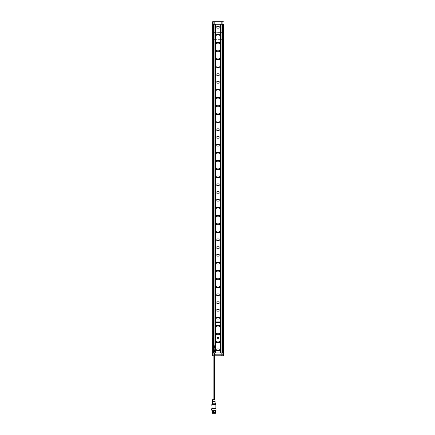 <?xml version="1.0" encoding="UTF-8"?>
<svg xmlns="http://www.w3.org/2000/svg" width="435" height="435" viewBox="0 0 435 435"><rect width="100%" height="100%" fill="white"/><g stroke="black" fill="none" stroke-linecap="round" stroke-linejoin="round"><path stroke-width="0.33" stroke-dasharray="2.17 1.63" d="M222.318 39.612L223.291 39.612L222.753 39.612L222.753 337.935L222.171 337.935L222.171 39.612M223.285 331.176L223.188 332.052C222.763 330.181 222.802 328.827 223.291 327.985C222.823 328.822 222.791 330.176 223.198 332.052L223.269 331.176C223.198 328.583 223.198 328.583 223.269 331.176C223.198 328.583 223.198 328.583 223.269 331.176L223.291 331.176C223.22 328.583 223.22 328.583 223.285 331.176L223.22 332.052C222.818 330.176 222.85 328.822 223.318 327.985C222.829 328.827 222.791 330.181 223.215 332.052M223.291 335.059L222.872 336.163L223.275 333.857L223.275 333.46L222.872 333.46L222.872 332.454L223.318 332.454M223.291 334.76L222.85 336.163M222.85 333.46L223.275 333.46M222.85 332.454L223.291 332.454L222.872 332.454L222.894 333.46L223.302 333.46L222.894 336.163L223.291 335.097M222.85 327.555L223.291 327.555L222.872 327.555L222.872 326.544L223.318 326.544M222.85 326.544L223.291 326.544L222.872 326.544L222.894 327.555L223.318 327.555M222.85 324.853C223.171 326.533 223.313 326.533 223.275 324.853L223.275 323.656C223.318 321.976 223.182 321.976 222.872 323.662C223.209 321.976 223.34 321.976 223.291 323.662L223.296 324.853C223.334 326.533 223.193 326.533 222.872 324.853M223.198 324.853L223.171 322.389M222.872 325.016L222.894 323.662L223.182 326.016L223.182 323.656L223.204 326.016L222.894 325.016M222.405 337.935L220.213 337.935L220.213 39.612L222.405 39.612L222.405 337.935L222.008 337.935L222.008 39.612L222.35 39.612L222.35 337.935L222.753 337.935M222.008 337.935L222.35 337.935M222.405 39.612L222.008 39.612M220.213 337.935L213.569 337.935L213.569 39.612L213.966 39.612L213.966 337.935L213.628 337.935L213.628 39.612L212.677 39.612L213.242 39.612L213.221 337.935L212.677 337.935L213.802 337.935L213.656 39.612M213.966 39.612L213.628 39.612M213.569 337.935L213.966 337.935M213.802 39.612L213.77 24.268L214.102 24.268L214.102 352.964L214.102 24.268L213.656 24.268L220.159 24.268L220.159 352.964L222.301 352.964L221.872 352.964L221.872 24.268L221.872 352.964L222.203 352.964L222.203 337.935M220.213 39.612L213.569 39.612M212.753 326.636C213.155 328.507 213.123 329.86 212.655 330.698C213.145 329.86 213.183 328.507 212.758 326.636L212.704 327.512C212.775 330.1 212.775 330.1 212.704 327.512C212.775 330.1 212.775 330.1 212.704 327.512L212.786 326.636C213.21 328.507 213.172 329.86 212.677 330.698C213.15 329.86 213.183 328.507 212.775 326.636L212.682 327.512C212.753 330.1 212.753 330.1 212.682 327.512L212.688 327.512M213.123 326.228L212.677 326.228L213.101 326.228L213.101 325.222L212.693 325.222L213.123 325.222M213.101 326.228L213.079 325.222L212.671 325.222L213.101 322.525L212.677 323.928L213.123 322.525M212.677 335.026L212.791 332.672L213.079 335.026C212.764 336.706 212.633 336.706 212.682 335.026L212.764 332.672M213.096 333.83C212.775 332.15 212.639 332.15 212.677 333.83L212.677 333.83C212.661 332.15 212.802 332.15 213.123 333.83M212.802 336.298L212.775 333.83M212.704 335.026C212.655 336.706 212.791 336.706 213.101 335.026L212.791 332.672M213.123 331.127L212.677 331.127L213.101 331.127L213.101 332.144L212.677 332.144L213.123 332.144M213.628 337.935L213.221 337.935M222.35 39.612L222.753 39.612M212.639 352.964L213.77 352.964L213.77 337.935M213.77 352.964L220.159 352.964M217.201 321.895L217.201 322.525L217.832 322.525L217.832 321.895L217.201 321.895M222.203 39.612L222.203 24.268L221.872 24.268L222.318 24.268L220.159 24.268M215.504 354.851L214.183 353.541L215.504 354.351L215.504 354.851L223.334 354.851L223.334 355.797L212.639 355.797L212.639 345.26L214.705 345.167L214.107 345.26L214.613 345.26L214.683 353.541L214.613 345.26L221.964 345.167L212.639 345.167L212.639 344.852L214.607 344.852L214.613 345.167L214.607 344.852L212.639 344.852M219.718 321.895L219.718 322.525L219.088 322.525L219.088 321.895L219.718 321.895M213.77 39.612L213.242 39.612M218.772 322.525L218.772 321.895L218.142 321.895L218.142 322.525L218.772 322.525M218.772 338.251L218.142 338.251L218.142 337.62L218.772 337.62L218.772 338.251M216.255 322.525L216.255 321.895L216.886 321.895L216.886 322.525L216.255 322.525M217.832 338.251L217.201 338.251L217.201 337.62L217.832 337.62L217.832 338.251M216.146 27.791A4.72 4.72 0 0 0 219.827 27.791A1.887 1.887 0 0 0 219.827 26.965A4.72 4.72 0 0 0 216.146 26.965A1.887 1.887 0 0 0 216.146 27.791M216.146 35.654A4.72 4.72 0 0 0 219.827 35.654A1.887 1.887 0 0 0 219.827 34.827A4.72 4.72 0 0 0 216.146 34.827A1.887 1.887 0 0 0 216.146 35.654M216.146 43.516A4.72 4.72 0 0 0 219.827 43.516A1.887 1.887 0 0 0 219.827 42.69A4.72 4.72 0 0 0 216.146 42.69A1.887 1.887 0 0 0 216.146 43.516M216.146 50.552A4.72 4.72 0 0 1 219.827 50.552A1.887 1.887 0 0 1 219.827 51.379A4.72 4.72 0 0 1 216.146 51.379A1.887 1.887 0 0 1 216.146 50.552M216.146 59.242A4.72 4.72 0 0 0 219.827 59.242A1.887 1.887 0 0 0 219.827 58.415A4.72 4.72 0 0 0 216.146 58.415A1.887 1.887 0 0 0 216.146 59.242M216.146 66.278A4.72 4.72 0 0 1 219.827 66.278A1.887 1.887 0 0 1 219.827 67.104A4.72 4.72 0 0 1 216.146 67.104A1.887 1.887 0 0 1 216.146 66.278M216.146 74.14A4.72 4.72 0 0 1 219.827 74.14A1.887 1.887 0 0 1 219.827 74.967A4.72 4.72 0 0 1 216.146 74.967A1.887 1.887 0 0 1 216.146 74.14M216.146 82.829A4.72 4.72 0 0 0 219.827 82.829A1.887 1.887 0 0 0 219.827 82.003A4.72 4.72 0 0 0 216.146 82.003A1.887 1.887 0 0 0 216.146 82.829M216.146 90.687A4.72 4.72 0 0 0 219.827 90.687A1.887 1.887 0 0 0 219.827 89.866A4.72 4.72 0 0 0 216.146 89.866A1.887 1.887 0 0 0 216.146 90.687M216.146 97.728A4.72 4.72 0 0 1 219.827 97.728A1.887 1.887 0 0 1 219.827 98.549A4.72 4.72 0 0 1 216.146 98.549A1.887 1.887 0 0 1 216.146 97.728M216.146 105.591A4.72 4.72 0 0 1 219.827 105.591A1.887 1.887 0 0 1 219.827 106.412A4.72 4.72 0 0 1 216.146 106.412A1.887 1.887 0 0 1 216.146 105.591M216.146 113.448A4.72 4.72 0 0 1 219.827 113.448A1.887 1.887 0 0 1 219.827 114.274A4.72 4.72 0 0 1 216.146 114.274A1.887 1.887 0 0 1 216.146 113.448M216.146 122.137A4.72 4.72 0 0 0 219.827 122.137A1.887 1.887 0 0 0 219.827 121.311A4.72 4.72 0 0 0 216.146 121.311A1.887 1.887 0 0 0 216.146 122.137M216.146 129.173A4.72 4.72 0 0 1 219.827 129.173A1.887 1.887 0 0 1 219.827 130A4.72 4.72 0 0 1 216.146 130A1.887 1.887 0 0 1 216.146 129.173M216.146 137.036A4.72 4.72 0 0 1 219.827 137.036A1.887 1.887 0 0 1 219.827 137.862A4.72 4.72 0 0 1 216.146 137.862A1.887 1.887 0 0 1 216.146 137.036M216.146 145.725A4.72 4.72 0 0 0 219.827 145.725A1.887 1.887 0 0 0 219.827 144.898A4.72 4.72 0 0 0 216.146 144.898A1.887 1.887 0 0 0 216.146 145.725M216.146 152.761A4.72 4.72 0 0 1 219.827 152.761A1.887 1.887 0 0 1 219.827 153.588A4.72 4.72 0 0 1 216.146 153.588A1.887 1.887 0 0 1 216.146 152.761M216.146 160.624A4.72 4.72 0 0 1 219.827 160.624A1.887 1.887 0 0 1 219.827 161.45A4.72 4.72 0 0 1 216.146 161.45A1.887 1.887 0 0 1 216.146 160.624M216.146 168.486A4.72 4.72 0 0 1 219.827 168.486A1.887 1.887 0 0 1 219.827 169.313A4.72 4.72 0 0 1 216.146 169.313A1.887 1.887 0 0 1 216.146 168.486M216.146 177.175A4.72 4.72 0 0 0 219.827 177.175A1.887 1.887 0 0 0 219.827 176.349A4.72 4.72 0 0 0 216.146 176.349A1.887 1.887 0 0 0 216.146 177.175M216.146 184.212A4.72 4.72 0 0 1 219.827 184.212A1.887 1.887 0 0 1 219.827 185.033A4.72 4.72 0 0 1 216.146 185.033A1.887 1.887 0 0 1 216.146 184.212M216.146 192.074A4.72 4.72 0 0 1 219.827 192.074A1.887 1.887 0 0 1 219.827 192.895A4.72 4.72 0 0 1 216.146 192.895A1.887 1.887 0 0 1 216.146 192.074M216.146 200.758A4.72 4.72 0 0 0 219.827 200.758A1.887 1.887 0 0 0 219.827 199.937A4.72 4.72 0 0 0 216.146 199.937A1.887 1.887 0 0 0 216.146 200.758M216.146 207.794A4.72 4.72 0 0 1 219.827 207.794A1.887 1.887 0 0 1 219.827 208.621A4.72 4.72 0 0 1 216.146 208.621A1.887 1.887 0 0 1 216.146 207.794M216.146 215.657A4.72 4.72 0 0 1 219.827 215.657A1.887 1.887 0 0 1 219.827 216.483A4.72 4.72 0 0 1 216.146 216.483A1.887 1.887 0 0 1 216.146 215.657M216.146 223.519A4.72 4.72 0 0 1 219.827 223.519A1.887 1.887 0 0 1 219.827 224.346A4.72 4.72 0 0 1 216.146 224.346A1.887 1.887 0 0 1 216.146 223.519M216.146 232.208A4.72 4.72 0 0 0 219.827 232.208A1.887 1.887 0 0 0 219.827 231.382A4.72 4.72 0 0 0 216.146 231.382A1.887 1.887 0 0 0 216.146 232.208M216.146 239.245A4.72 4.72 0 0 1 219.827 239.245A1.887 1.887 0 0 1 219.827 240.071A4.72 4.72 0 0 1 216.146 240.071A1.887 1.887 0 0 1 216.146 239.245M216.146 247.107A4.72 4.72 0 0 1 219.827 247.107A1.887 1.887 0 0 1 219.827 247.934A4.72 4.72 0 0 1 216.146 247.934A1.887 1.887 0 0 1 216.146 247.107M216.146 255.796A4.72 4.72 0 0 0 219.827 255.796A1.887 1.887 0 0 0 219.827 254.97A4.72 4.72 0 0 0 216.146 254.97A1.887 1.887 0 0 0 216.146 255.796M216.146 262.832A4.72 4.72 0 0 1 219.827 262.832A1.887 1.887 0 0 1 219.827 263.659A4.72 4.72 0 0 1 216.146 263.659A1.887 1.887 0 0 1 216.146 262.832M216.146 270.695A4.72 4.72 0 0 1 219.827 270.695A1.887 1.887 0 0 1 219.827 271.516A4.72 4.72 0 0 1 216.146 271.516A1.887 1.887 0 0 1 216.146 270.695M216.146 279.379A4.72 4.72 0 0 0 219.827 279.379A1.887 1.887 0 0 0 219.827 278.558A4.72 4.72 0 0 0 216.146 278.558A1.887 1.887 0 0 0 216.146 279.379M216.146 286.42A4.72 4.72 0 0 1 219.827 286.42A1.887 1.887 0 0 1 219.827 287.241A4.72 4.72 0 0 1 216.146 287.241A1.887 1.887 0 0 1 216.146 286.42M216.146 294.277A4.72 4.72 0 0 1 219.827 294.277A1.887 1.887 0 0 1 219.827 295.104A4.72 4.72 0 0 1 216.146 295.104A1.887 1.887 0 0 1 216.146 294.277M216.146 302.967A4.72 4.72 0 0 0 219.827 302.967A1.887 1.887 0 0 0 219.827 302.14A4.72 4.72 0 0 0 216.146 302.14A1.887 1.887 0 0 0 216.146 302.967M216.146 310.003A4.72 4.72 0 0 1 219.827 310.003A1.887 1.887 0 0 1 219.827 310.829A4.72 4.72 0 0 1 216.146 310.829A1.887 1.887 0 0 1 216.146 310.003M216.146 317.865A4.72 4.72 0 0 1 219.827 317.865A1.887 1.887 0 0 1 219.827 318.692A4.72 4.72 0 0 1 216.146 318.692A1.887 1.887 0 0 1 216.146 317.865M216.146 325.728A4.72 4.72 0 0 1 219.827 325.728A1.887 1.887 0 0 1 219.827 326.554A4.72 4.72 0 0 1 216.146 326.554A1.887 1.887 0 0 1 216.146 325.728M216.146 334.417A4.72 4.72 0 0 0 219.827 334.417A1.887 1.887 0 0 0 219.827 333.591A4.72 4.72 0 0 0 216.146 333.591A1.887 1.887 0 0 0 216.146 334.417M216.146 341.453A4.72 4.72 0 0 1 219.827 341.453A1.887 1.887 0 0 1 219.827 342.28A4.72 4.72 0 0 1 216.146 342.28A1.887 1.887 0 0 1 216.146 341.453M216.146 349.316A4.72 4.72 0 0 1 219.827 349.316A1.887 1.887 0 0 1 219.827 350.142A4.72 4.72 0 0 1 216.146 350.142A1.887 1.887 0 0 1 216.146 349.316M213.101 332.144L213.079 331.127L212.655 331.127M213.079 332.144L212.655 332.144M212.671 325.222L213.079 323.765L213.079 322.525L212.677 323.591M213.079 326.228L212.655 326.228M212.677 323.624L212.655 323.944M223.334 352.964L222.203 352.964M213.291 345.167L212.737 345.167M212.737 345.26L213.291 345.26M222.682 345.26L223.334 345.26M222.682 345.167L221.964 345.167L223.334 345.167L223.334 337.935L212.639 337.935M214.526 344.852L213.112 344.852L214.526 344.852L214.526 355.797M213.112 344.852L213.112 355.797M213.112 399.667L214.526 399.667L213.112 399.667M212.595 399.667L215.048 399.667M215.14 403.207L212.498 403.207M215.14 401.396L212.498 401.396M215.031 408.345L212.612 408.351M215.031 408.753L212.612 408.753L215.031 408.753M215.977 408.753L211.666 408.753M211.997 410.161L215.657 410.161L211.997 410.161M215.439 412.777L212.204 412.777L215.439 412.777M215.173 410.2L212.481 410.2L215.173 410.2L215.173 413.25M212.47 413L212.758 413L212.481 413L212.481 410.2L212.47 413.25M212.601 410.2L212.601 413L212.601 410.2M213.411 410.2L213.041 410.2L213.547 410.2L213.411 412.576L213.112 412.576L213.411 412.576L213.112 412.576L213.411 412.576L213.427 410.265L213.123 410.265L213.438 410.265L213.041 410.265L213.433 410.2M214.531 410.2L214.14 410.2L214.613 410.2L214.161 410.2L214.531 410.2L214.531 412.576L214.232 412.576L214.531 412.576L214.232 412.576L214.531 412.576L214.542 410.2M213.976 410.2L213.672 410.2L214.036 410.2L213.971 412.576L213.672 412.576L213.971 412.576M214.613 410.2L214.308 410.259L214.613 410.2M213.123 410.2L213.112 412.576L213.123 410.2M214.232 410.2L214.232 412.576L214.232 410.2M213.656 410.2L213.672 412.576M214.683 353.541A0.816 0.816 0 0 0 215.504 354.351L223.334 354.351L221.964 354.351L221.964 337.935M215.504 354.351L221.964 354.351M213.291 32.38L214.009 32.38L212.639 32.38L212.639 39.612L223.334 39.612L223.334 32.38L214.009 32.38L214.009 39.612M222.682 32.38L212.639 32.288M213.77 24.268L212.639 24.268L212.639 21.75L214.009 21.75L214.009 32.288L213.291 32.288M222.203 24.268L223.334 24.268M223.334 21.75L214.009 21.75M223.334 32.288L222.682 32.288M211.785 404.68L215.858 404.68M215.76 337.935L215.76 39.612M216.075 337.935L216.075 39.612M219.898 337.935L219.898 39.612M222.236 24.268L222.236 352.964M213.737 352.964L213.737 24.268M214.183 353.541L214.107 345.167M214.009 337.935L214.015 345.167M221.964 21.75L221.964 39.612M211.785 408.035L215.858 408.035M212.758 410.2L212.758 413"/><path stroke-width="0.65" d="M222.318 337.935L222.633 337.935L222.633 39.612L222.318 39.612M223.188 332.052C222.763 330.181 222.802 328.827 223.291 327.985C222.823 328.822 222.791 330.176 223.198 332.052C222.818 330.176 222.85 328.822 223.318 327.985C222.829 328.827 222.791 330.181 223.215 332.052L223.188 332.052M223.291 329.105L223.291 327.555M223.291 335.097L222.85 336.163L223.275 333.46M223.275 333.857L223.296 333.46L222.85 333.46L222.85 332.454L223.318 332.454L223.318 334.76M222.85 327.555L222.872 326.544L222.85 327.555M223.242 326.152L223.291 322.389M223.171 324.853L223.269 324.853C223.313 326.533 223.171 326.533 222.85 324.853L223.171 322.389L222.872 324.853C223.193 326.533 223.334 326.533 223.296 324.853L223.291 323.662C223.34 321.976 223.209 321.976 222.894 323.662C223.182 321.976 223.318 321.976 223.269 323.662L223.291 323.662M223.198 322.389L223.269 323.662M222.791 39.612L223.334 39.612L223.334 32.38L222.791 32.38L222.633 39.612M222.633 337.935L223.334 337.935L223.334 345.167L222.791 345.167L222.791 337.935M212.639 344.852L212.639 337.935L213.656 337.935M213.183 39.612L212.639 39.612L212.639 32.38L213.183 32.38L213.183 39.612L213.656 39.612M212.688 327.512C212.753 330.1 212.753 330.1 212.682 327.512L212.786 326.636C213.21 328.507 213.172 329.86 212.677 330.698C213.15 329.86 213.183 328.507 212.775 326.636C213.183 328.507 213.145 329.86 212.655 330.698C213.123 329.86 213.155 328.507 212.753 326.636M212.677 331.127L212.677 329.578M212.655 323.928L212.655 326.228L213.123 326.228L213.123 325.222L212.677 325.222L213.123 322.525L212.677 323.591M212.731 332.536L212.677 336.298M212.802 333.83L212.704 335.026L212.682 333.83C212.661 332.15 212.802 332.15 213.123 333.83L212.775 336.298L212.775 333.83M212.775 336.298L213.123 333.83M212.704 335.026C212.655 336.706 212.791 336.706 213.101 335.026M213.096 332.144L213.123 331.127L212.655 331.127L212.655 332.144L213.096 332.144L213.096 331.127M222.872 326.544L223.318 326.544L223.318 327.555L222.872 327.555M220.159 352.964L220.159 24.268M217.201 322.525L217.201 321.895L217.832 321.895L217.832 322.525L217.201 322.525M215.814 24.268L215.814 352.964L215.814 24.268M219.718 322.525L219.718 321.895L219.088 321.895L219.088 322.525L219.718 322.525M217.832 337.62L217.201 337.62L217.201 338.251L217.832 338.251L217.832 337.62M218.772 338.251L218.772 337.62L218.142 337.62L218.142 338.251L218.772 338.251M218.772 321.895L218.772 322.525L218.142 322.525L218.142 321.895L218.772 321.895M216.886 322.525L216.886 321.895L216.255 321.895L216.255 322.525L216.886 322.525M212.682 335.026C212.633 336.706 212.764 336.706 213.079 335.026M212.704 333.83L212.682 333.83C212.639 332.15 212.775 332.15 213.096 333.83M223.291 331.176C223.22 328.583 223.22 328.583 223.285 331.176L223.215 332.052M222.85 334.923L223.296 333.857M222.872 333.46L222.872 332.454M222.872 336.163L222.872 334.923M212.677 325.222L213.096 322.525M213.096 326.228L213.096 325.222M222.698 352.964L222.791 345.167M221.181 352.964L221.181 355.797L223.334 355.797L223.334 352.964L212.639 352.964L212.639 345.26L213.291 345.167L213.275 337.935M222.698 345.26L223.334 345.26L223.334 354.851M213.275 345.26L213.275 352.964M212.639 337.935L212.639 345.167L213.275 345.167M213.112 355.797L213.112 399.667M214.526 355.797L214.526 399.667M215.048 399.667L212.595 399.667L212.498 401.396L215.14 401.396L215.048 399.667L215.14 403.207L215.858 404.68L211.785 404.68L212.079 408.345A0.315 0.315 180 0 1 211.785 408.035L215.858 408.035L215.858 404.68M215.14 403.207L212.498 403.207L212.595 399.667M215.542 408.345A0.315 0.315 -0 0 0 215.858 408.035L215.591 408.345L212.101 408.351L215.548 408.345M212.612 408.753L212.612 408.351L212.101 408.351M215.031 408.753L215.031 408.345L215.526 408.345M211.666 410.161L211.666 408.753L215.977 408.753L215.977 410.161L211.666 410.161L215.977 410.161M215.657 412.777L211.997 412.777L215.657 412.777L215.657 410.161M211.997 410.161L211.997 412.777M215.445 413.25L212.204 413.25L215.445 413.25L215.439 412.777M212.204 413.25L212.204 412.777M215.173 413.25L212.47 413.25L215.173 413.25M212.639 352.964L212.639 355.797L221.181 355.797M214.792 352.964L214.792 355.797M223.334 352.964L223.334 345.26M222.791 32.38L222.698 39.612M213.275 24.268L213.183 32.38M223.334 24.268L223.334 32.288L223.334 24.268L222.872 24.268L222.872 21.75L212.639 21.75L212.639 24.268L213.101 24.268L213.101 21.75M213.101 24.268L222.872 24.268M223.334 32.288L222.682 32.38M212.639 32.288L212.639 24.268L212.639 32.288L213.275 32.288M214.792 24.268L214.792 21.75M221.181 24.268L221.181 21.75M223.334 21.75L222.872 21.75M216.146 27.791A4.72 4.72 0 0 0 219.827 27.791A1.887 1.887 0 0 0 219.827 26.965A4.72 4.72 0 0 0 216.146 26.965A1.887 1.887 0 0 0 216.146 27.791M216.146 35.654A4.72 4.72 0 0 0 219.827 35.654A1.887 1.887 0 0 0 219.827 34.827A4.72 4.72 0 0 0 216.146 34.827A1.887 1.887 0 0 0 216.146 35.654M216.146 43.516A4.72 4.72 0 0 0 219.827 43.516A1.887 1.887 0 0 0 219.827 42.69A4.72 4.72 0 0 0 216.146 42.69A1.887 1.887 0 0 0 216.146 43.516M216.146 51.379A4.72 4.72 0 0 0 219.827 51.379A1.887 1.887 0 0 0 219.827 50.552A4.72 4.72 0 0 0 216.146 50.552A1.887 1.887 0 0 0 216.146 51.379M216.146 59.242A4.72 4.72 0 0 0 219.827 59.242A1.887 1.887 0 0 0 219.827 58.415A4.72 4.72 0 0 0 216.146 58.415A1.887 1.887 0 0 0 216.146 59.242M216.146 67.104A4.72 4.72 0 0 0 219.827 67.104A1.887 1.887 0 0 0 219.827 66.278A4.72 4.72 0 0 0 216.146 66.278A1.887 1.887 0 0 0 216.146 67.104M216.146 74.967A4.72 4.72 0 0 0 219.827 74.967A1.887 1.887 0 0 0 219.827 74.14A4.72 4.72 0 0 0 216.146 74.14A1.887 1.887 0 0 0 216.146 74.967M216.146 82.829A4.72 4.72 0 0 0 219.827 82.829A1.887 1.887 0 0 0 219.827 82.003A4.72 4.72 0 0 0 216.146 82.003A1.887 1.887 0 0 0 216.146 82.829M216.146 90.687A4.72 4.72 0 0 0 219.827 90.687A1.887 1.887 0 0 0 219.827 89.866A4.72 4.72 0 0 0 216.146 89.866A1.887 1.887 0 0 0 216.146 90.687M216.146 98.549A4.72 4.72 0 0 0 219.827 98.549A1.887 1.887 0 0 0 219.827 97.728A4.72 4.72 0 0 0 216.146 97.728A1.887 1.887 0 0 0 216.146 98.549M216.146 106.412A4.72 4.72 0 0 0 219.827 106.412A1.887 1.887 0 0 0 219.827 105.591A4.72 4.72 0 0 0 216.146 105.591A1.887 1.887 0 0 0 216.146 106.412M216.146 114.274A4.72 4.72 0 0 0 219.827 114.274A1.887 1.887 0 0 0 219.827 113.448A4.72 4.72 0 0 0 216.146 113.448A1.887 1.887 0 0 0 216.146 114.274M216.146 122.137A4.72 4.72 0 0 0 219.827 122.137A1.887 1.887 0 0 0 219.827 121.311A4.72 4.72 0 0 0 216.146 121.311A1.887 1.887 0 0 0 216.146 122.137M216.146 130A4.72 4.72 0 0 0 219.827 130A1.887 1.887 0 0 0 219.827 129.173A4.72 4.72 0 0 0 216.146 129.173A1.887 1.887 0 0 0 216.146 130M216.146 137.862A4.72 4.72 0 0 0 219.827 137.862A1.887 1.887 0 0 0 219.827 137.036A4.72 4.72 0 0 0 216.146 137.036A1.887 1.887 0 0 0 216.146 137.862M216.146 145.725A4.72 4.72 0 0 0 219.827 145.725A1.887 1.887 0 0 0 219.827 144.898A4.72 4.72 0 0 0 216.146 144.898A1.887 1.887 0 0 0 216.146 145.725M216.146 153.588A4.72 4.72 0 0 0 219.827 153.588A1.887 1.887 0 0 0 219.827 152.761A4.72 4.72 0 0 0 216.146 152.761A1.887 1.887 0 0 0 216.146 153.588M216.146 161.45A4.72 4.72 0 0 0 219.827 161.45A1.887 1.887 0 0 0 219.827 160.624A4.72 4.72 0 0 0 216.146 160.624A1.887 1.887 0 0 0 216.146 161.45M216.146 169.313A4.72 4.72 0 0 0 219.827 169.313A1.887 1.887 0 0 0 219.827 168.486A4.72 4.72 0 0 0 216.146 168.486A1.887 1.887 0 0 0 216.146 169.313M216.146 177.175A4.72 4.72 0 0 0 219.827 177.175A1.887 1.887 0 0 0 219.827 176.349A4.72 4.72 0 0 0 216.146 176.349A1.887 1.887 0 0 0 216.146 177.175M216.146 185.033A4.72 4.72 0 0 0 219.827 185.033A1.887 1.887 0 0 0 219.827 184.212A4.72 4.72 0 0 0 216.146 184.212A1.887 1.887 0 0 0 216.146 185.033M216.146 192.895A4.72 4.72 0 0 0 219.827 192.895A1.887 1.887 0 0 0 219.827 192.074A4.72 4.72 0 0 0 216.146 192.074A1.887 1.887 0 0 0 216.146 192.895M216.146 200.758A4.72 4.72 0 0 0 219.827 200.758A1.887 1.887 0 0 0 219.827 199.937A4.72 4.72 0 0 0 216.146 199.937A1.887 1.887 0 0 0 216.146 200.758M216.146 208.621A4.72 4.72 0 0 0 219.827 208.621A1.887 1.887 0 0 0 219.827 207.794A4.72 4.72 0 0 0 216.146 207.794A1.887 1.887 0 0 0 216.146 208.621M216.146 216.483A4.72 4.72 0 0 0 219.827 216.483A1.887 1.887 0 0 0 219.827 215.657A4.72 4.72 0 0 0 216.146 215.657A1.887 1.887 0 0 0 216.146 216.483M216.146 224.346A4.72 4.72 0 0 0 219.827 224.346A1.887 1.887 0 0 0 219.827 223.519A4.72 4.72 0 0 0 216.146 223.519A1.887 1.887 0 0 0 216.146 224.346M216.146 232.208A4.72 4.72 0 0 0 219.827 232.208A1.887 1.887 0 0 0 219.827 231.382A4.72 4.72 0 0 0 216.146 231.382A1.887 1.887 0 0 0 216.146 232.208M216.146 240.071A4.72 4.72 0 0 0 219.827 240.071A1.887 1.887 0 0 0 219.827 239.245A4.72 4.72 0 0 0 216.146 239.245A1.887 1.887 0 0 0 216.146 240.071M216.146 247.934A4.72 4.72 0 0 0 219.827 247.934A1.887 1.887 0 0 0 219.827 247.107A4.72 4.72 0 0 0 216.146 247.107A1.887 1.887 0 0 0 216.146 247.934M216.146 255.796A4.72 4.72 0 0 0 219.827 255.796A1.887 1.887 0 0 0 219.827 254.97A4.72 4.72 0 0 0 216.146 254.97A1.887 1.887 0 0 0 216.146 255.796M216.146 263.659A4.72 4.72 0 0 0 219.827 263.659A1.887 1.887 0 0 0 219.827 262.832A4.72 4.72 0 0 0 216.146 262.832A1.887 1.887 0 0 0 216.146 263.659M216.146 271.516A4.72 4.72 0 0 0 219.827 271.516A1.887 1.887 0 0 0 219.827 270.695A4.72 4.72 0 0 0 216.146 270.695A1.887 1.887 0 0 0 216.146 271.516M216.146 279.379A4.72 4.72 0 0 0 219.827 279.379A1.887 1.887 0 0 0 219.827 278.558A4.72 4.72 0 0 0 216.146 278.558A1.887 1.887 0 0 0 216.146 279.379M216.146 287.241A4.72 4.72 0 0 0 219.827 287.241A1.887 1.887 0 0 0 219.827 286.42A4.72 4.72 0 0 0 216.146 286.42A1.887 1.887 0 0 0 216.146 287.241M216.146 295.104A4.72 4.72 0 0 0 219.827 295.104A1.887 1.887 0 0 0 219.827 294.277A4.72 4.72 0 0 0 216.146 294.277A1.887 1.887 0 0 0 216.146 295.104M216.146 302.967A4.72 4.72 0 0 0 219.827 302.967A1.887 1.887 0 0 0 219.827 302.14A4.72 4.72 0 0 0 216.146 302.14A1.887 1.887 0 0 0 216.146 302.967M216.146 310.829A4.72 4.72 0 0 0 219.827 310.829A1.887 1.887 0 0 0 219.827 310.003A4.72 4.72 0 0 0 216.146 310.003A1.887 1.887 0 0 0 216.146 310.829M216.146 318.692A4.72 4.72 0 0 0 219.827 318.692A1.887 1.887 0 0 0 219.827 317.865A4.72 4.72 0 0 0 216.146 317.865A1.887 1.887 0 0 0 216.146 318.692M216.146 326.554A4.72 4.72 0 0 0 219.827 326.554A1.887 1.887 0 0 0 219.827 325.728A4.72 4.72 0 0 0 216.146 325.728A1.887 1.887 0 0 0 216.146 326.554M216.146 334.417A4.72 4.72 0 0 0 219.827 334.417A1.887 1.887 0 0 0 219.827 333.591A4.72 4.72 0 0 0 216.146 333.591A1.887 1.887 0 0 0 216.146 334.417M216.146 342.28A4.72 4.72 0 0 0 219.827 342.28A1.887 1.887 0 0 0 219.827 341.453A4.72 4.72 0 0 0 216.146 341.453A1.887 1.887 0 0 0 216.146 342.28M216.146 350.142A4.72 4.72 0 0 0 219.827 350.142A1.887 1.887 0 0 0 219.827 349.316A4.72 4.72 0 0 0 216.146 349.316A1.887 1.887 0 0 0 216.146 350.142M222.725 337.935L222.725 39.612M213.248 337.935L213.248 39.612M213.34 337.935L213.34 39.612M215.102 352.964L215.102 24.268M215.738 24.268L215.738 352.964M222.301 24.268L222.301 352.964L222.318 24.268M214.923 352.964L214.923 24.268M213.672 352.964L213.672 24.268L213.656 352.964M220.235 352.964L220.235 24.268M220.871 24.268L220.871 352.964M221.051 24.268L221.051 352.964M222.698 345.167L222.698 337.935M213.183 345.167L213.183 337.935M213.183 352.964L213.183 345.26M213.101 352.964L213.101 355.797M222.872 352.964L222.872 355.797M222.791 352.964L222.791 345.26M213.275 32.38L213.275 39.612M222.698 24.268L222.698 32.288M213.183 24.268L213.183 32.288M222.791 24.268L222.791 32.288M223.291 337.935L223.291 335.059M223.291 332.454L223.291 329.088M223.291 326.544L223.291 326.114M223.291 322.618L223.291 39.612M212.677 337.935L212.677 336.07M212.677 332.574L212.677 332.144M212.677 329.599L212.677 326.228M212.677 323.624L212.677 39.612M212.498 403.207L211.785 404.68"/></g></svg>
